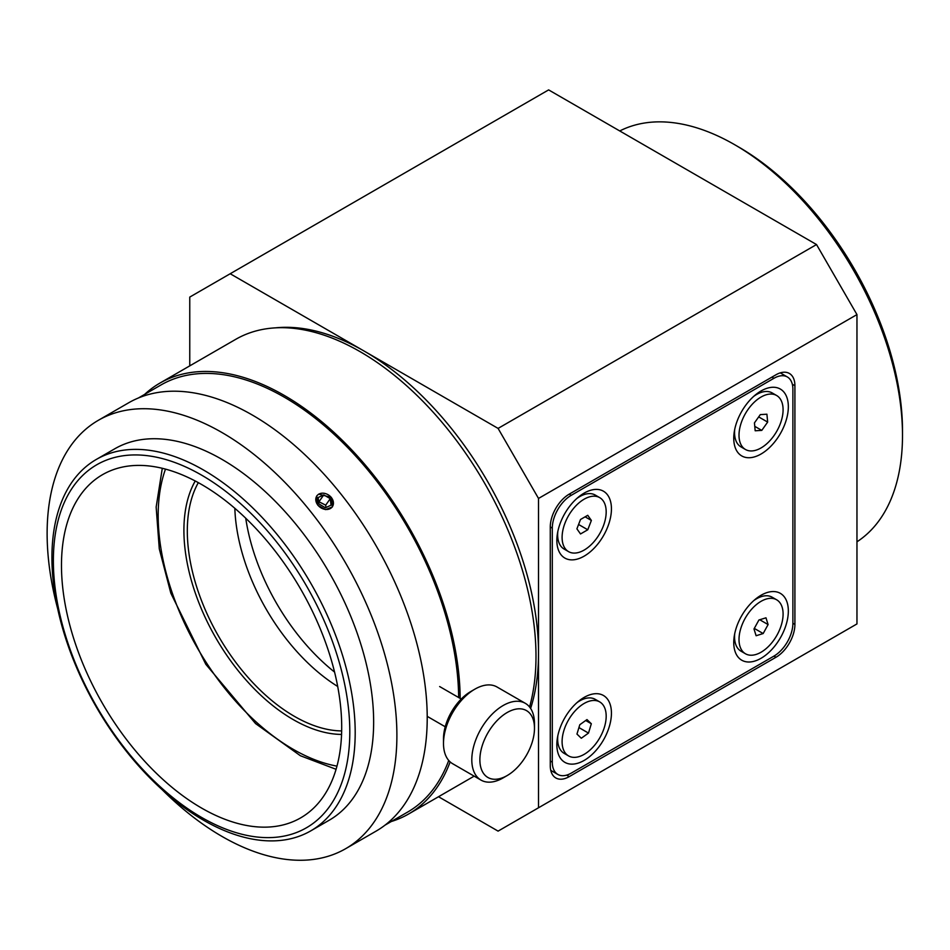 <?xml version="1.0" encoding="UTF-8"?>
<svg xmlns="http://www.w3.org/2000/svg" width="950" height="950" viewBox="0 0 950 950"><rect width="100%" height="100%" fill="white"/><g stroke="black" fill="none" stroke-linecap="round" stroke-linejoin="round"><path stroke-width="1.43" d="M189.763 365.869L189.763 297.089L230.197 273.743L498.085 428.402L538.519 498.441L538.519 807.773L498.085 831.119L438.52 796.729M902.5 435.385L902.5 430.718A231.598 133.713 -120 0 0 738.732 147.06L734.694 144.721A237.322 137.014 60 0 1 902.5 435.385A237.322 137.014 60 0 1 856.959 541.809M619.756 130.958A237.322 137.014 60 0 1 734.694 144.721M792.324 384.228L794.913 385.724A26.802 15.473 120 0 0 789.367 373.457A26.802 15.473 120 0 0 775.96 374.787L569.228 494.142A26.802 15.473 120 0 0 550.276 526.965L552.294 528.141A26.802 15.473 -60 0 1 571.247 495.306L773.941 378.29A26.802 15.473 -60 0 1 787.336 376.96A26.802 15.473 -60 0 1 792.894 389.227L792.894 623.271A26.802 15.473 -60 0 1 773.941 656.106L571.247 773.122A26.802 15.473 -60 0 1 557.852 774.452A26.802 15.473 -60 0 1 552.294 762.185L552.294 528.141M794.913 385.724L794.913 624.435L792.894 623.271M773.941 656.106L775.96 657.269A26.802 15.473 120 0 0 794.913 624.435M775.96 657.269L569.228 776.625L566.639 775.129M550.276 526.965L550.276 765.676A26.802 15.473 120 0 0 555.821 777.955A26.802 15.473 120 0 0 569.228 776.625M230.197 273.743L548.625 89.894L816.525 244.554L498.085 428.402M538.519 498.441L856.959 314.593L816.525 244.554M856.959 314.593L856.959 623.924L538.519 807.773M355.193 732.688A214.451 123.809 -120 0 0 261.594 516.883A214.451 123.809 -120 0 0 96.342 459.42A214.451 123.809 -120 0 0 96.342 707.049A214.451 123.809 -120 0 0 310.781 830.858A214.451 123.809 -120 0 0 355.193 732.688M349.802 731.856A209.606 121.018 -120 0 0 127.478 455.276A209.606 121.018 -120 0 0 127.478 751.711A209.606 121.018 -120 0 0 349.802 731.856M341.703 727.178A198.146 114.404 -120 0 0 255.206 527.761A198.146 114.404 -120 0 0 102.517 474.679A198.146 114.404 -120 0 0 102.517 703.487A198.146 114.404 -120 0 0 300.663 817.879A198.146 114.404 -120 0 0 341.703 727.178M584.143 556.154A38.606 22.289 -60 0 1 557.056 544.148A38.606 22.289 -60 0 1 587.504 491.411A38.606 22.289 -60 0 1 611.384 510.851A38.606 22.289 -60 0 1 584.143 556.154M584.143 760.428A38.606 22.289 -60 0 1 557.056 748.434A38.606 22.289 -60 0 1 587.504 695.697A38.606 22.289 -60 0 1 611.384 715.124A38.606 22.289 -60 0 1 584.143 760.428M761.045 658.291A38.606 22.289 -60 0 1 733.958 646.297A38.606 22.289 -60 0 1 764.406 593.56A38.606 22.289 -60 0 1 788.286 612.988A38.606 22.289 -60 0 1 761.045 658.291M761.045 454.017A38.606 22.289 -60 0 1 733.958 442.011A38.606 22.289 -60 0 1 764.406 389.274A38.606 22.289 -60 0 1 788.286 408.714A38.606 22.289 -60 0 1 761.045 454.017M334.554 672.066A157.261 90.796 60 0 1 245.741 518.237M195.237 480.997A154.446 89.169 -120 0 0 215.899 638.02A154.446 89.169 -120 0 0 341.549 734.421M198.324 482.659A151.394 87.412 -120 0 0 218.666 636.417A151.394 87.412 -120 0 0 341.656 730.918M234.84 508.321A151.394 87.412 -120 0 0 337.689 686.47M138.427 397.979L160.977 384.964A246.608 142.381 60 0 1 350.336 450.324A246.608 142.381 60 0 1 458.648 697.538M448.733 760.463A246.608 142.381 60 0 1 407.586 812.107L385.035 825.134M275.559 327.845A246.608 142.381 60 0 1 472.435 457.128A246.608 142.381 60 0 1 530.622 708.451M318.678 494.131L331.384 497.42L332.393 506.92L325.47 509.616L317.846 505.246L316.718 495.912M57.712 608.843A247.333 142.797 60 0 1 98.349 420.304L128.666 402.788A247.333 142.797 60 0 1 252.332 415.043A247.333 142.797 60 0 1 413.903 632.985A247.333 142.797 60 0 1 375.998 831.179L345.669 848.682A247.333 142.797 60 0 1 162.07 789.604M96.342 459.42L114.784 448.78A214.451 123.809 60 0 1 222.003 459.396A214.451 123.809 60 0 1 362.104 648.363A214.451 123.809 60 0 1 329.234 820.206L310.781 830.858M98.349 420.304A247.333 142.797 60 0 1 222.003 432.547A247.333 142.797 60 0 1 383.586 650.501A247.333 142.797 60 0 1 345.669 848.682M474.834 689.178L470.796 691.517A38.606 22.289 120 0 0 443.496 738.791L443.496 743.458A44.318 25.591 -60 0 1 474.834 689.178A44.318 25.591 -60 0 1 496.992 686.981L525.303 703.321A44.318 25.591 120 0 0 487.219 719.732A44.318 25.591 120 0 0 473.029 769.108A44.318 25.591 120 0 0 480.985 780.092A44.318 25.591 120 0 0 503.144 777.896L507.181 775.556A38.606 22.289 -60 0 1 480.949 767.909A38.606 22.289 -60 0 1 503.369 715.029A38.606 22.289 -60 0 1 534.482 728.282A38.606 22.289 -60 0 1 507.181 775.556M480.985 780.092L452.675 763.741A44.318 25.591 -60 0 1 444.719 752.756A44.318 25.591 -60 0 1 443.496 743.458M534.482 728.282L534.482 723.615A44.318 25.591 120 0 0 525.303 703.321M529.566 707.002A248.757 143.616 -120 0 0 535.99 656.319A248.757 143.616 -120 0 0 427.405 405.983A248.757 143.616 -120 0 0 235.719 339.34L159.897 383.111A248.757 143.616 -120 0 0 144.673 394.369M460.168 698.404A248.757 143.616 -120 0 0 350.918 449.041A248.757 143.616 -120 0 0 159.897 383.111M391.281 821.524A248.757 143.616 -120 0 0 408.654 813.972A248.757 143.616 -120 0 0 450.146 761.912M754.763 426.336L761.781 430.386L755.179 430.777L754.443 422.892L760.309 414.604L766.911 414.212L767.659 422.097L758.682 416.907M767.659 422.097L761.781 430.386M773.965 435.658A31.172 17.991 -60 0 1 745.465 449.492A31.172 17.991 -60 0 1 745.465 413.499A31.172 17.991 -60 0 1 776.637 395.509A31.172 17.991 -60 0 1 773.965 435.658M745.465 449.492L741.012 446.916A31.172 17.991 -60 0 1 734.73 435.682A31.172 17.991 -60 0 1 734.73 429.317M753.801 396.293A31.172 17.991 -60 0 1 759.311 393.11A31.172 17.991 -60 0 1 772.172 392.932L776.637 395.509M578.93 727.569L588.489 733.091L581.305 738.245L576.959 734.065L579.797 724.731L586.981 719.578L591.327 723.758L585.699 720.504M591.327 723.758L588.489 733.091M604.414 727.189A31.172 17.991 -60 0 1 568.551 755.903A31.172 17.991 -60 0 1 568.551 719.91A31.172 17.991 -60 0 1 599.723 701.919A31.172 17.991 -60 0 1 604.414 727.189M568.551 755.903L564.098 753.326A31.172 17.991 -60 0 1 557.816 742.104A31.172 17.991 -60 0 1 557.828 735.727M576.888 702.715A31.172 17.991 -60 0 1 582.398 699.521A31.172 17.991 -60 0 1 595.27 699.354L599.723 701.919M585.117 516.824L591.375 520.446L587.765 529.779L580.521 533.959L576.899 528.829L580.521 519.484L587.753 515.304L591.375 520.446M578.586 524.483L587.765 529.779M565.048 522.951A31.172 17.991 -60 0 1 599.723 497.646A31.172 17.991 -60 0 1 599.723 533.627A31.172 17.991 -60 0 1 568.551 551.629A31.172 17.991 -60 0 1 565.048 522.951M576.888 498.441A31.172 17.991 -60 0 1 582.398 495.247A31.172 17.991 -60 0 1 595.27 495.069L599.723 497.646M568.551 551.629L564.098 549.053A31.172 17.991 -60 0 1 557.816 537.819A31.172 17.991 -60 0 1 557.828 531.454M758.919 620.006L765.973 617.809L768.099 624.578L763.171 633.543L756.117 635.74L753.991 628.971L758.919 620.006M759.751 619.756L768.099 624.578M754.3 628.413L763.171 633.543M739.979 646.404A31.172 17.991 -60 0 1 749.693 611.527A31.172 17.991 -60 0 1 776.637 599.783A31.172 17.991 -60 0 1 776.637 635.776A31.172 17.991 -60 0 1 745.465 653.766A31.172 17.991 -60 0 1 739.979 646.404M745.465 653.766L741.012 651.189A31.172 17.991 -60 0 1 735.526 643.839A31.172 17.991 -60 0 1 734.73 639.967A31.172 17.991 -60 0 1 734.73 633.591M753.801 600.578A31.172 17.991 -60 0 1 759.311 597.384A31.172 17.991 -60 0 1 772.172 597.217L776.637 599.783M319.212 506.528A9.441 7.446 -144.9 0 1 321.266 493.287A9.441 7.446 -144.9 0 1 333.355 504.177A9.441 7.446 -144.9 0 1 319.212 506.528M330.244 498.691L331.063 505.151L325.434 507.787L318.986 503.975L318.155 497.515L323.796 494.879L330.244 498.691L325.696 505.162L318.678 501.612M325.992 507.526L325.696 505.162M323.796 494.879L319.236 501.351M552.294 762.185L550.276 761.009M571.247 495.306L569.228 494.142M771.911 377.114L773.941 378.29M336.965 766.127A190.855 110.188 60 0 1 197.695 648.529A190.855 110.188 60 0 1 165.49 469.11M557.852 774.452L550.774 770.367M787.336 376.96L780.259 372.875M162.296 468.303L156.156 507.051L159.291 548.874L170.834 593.192L205.817 664.299L255.562 723.579L300.366 755.725L336.074 769.298M461.237 699.022L439.648 686.553M445.218 726.762L427.215 716.359M474.157 776.15L408.654 813.972M734.279 431.799L734.73 435.682M755.725 394.666L759.311 393.11M557.365 738.209L557.816 742.104M578.811 701.076L582.398 699.521M557.365 533.936L557.816 537.819M578.811 496.803L582.398 495.247M734.279 636.072L734.73 639.967M755.725 598.939L759.311 597.384"/></g></svg>
